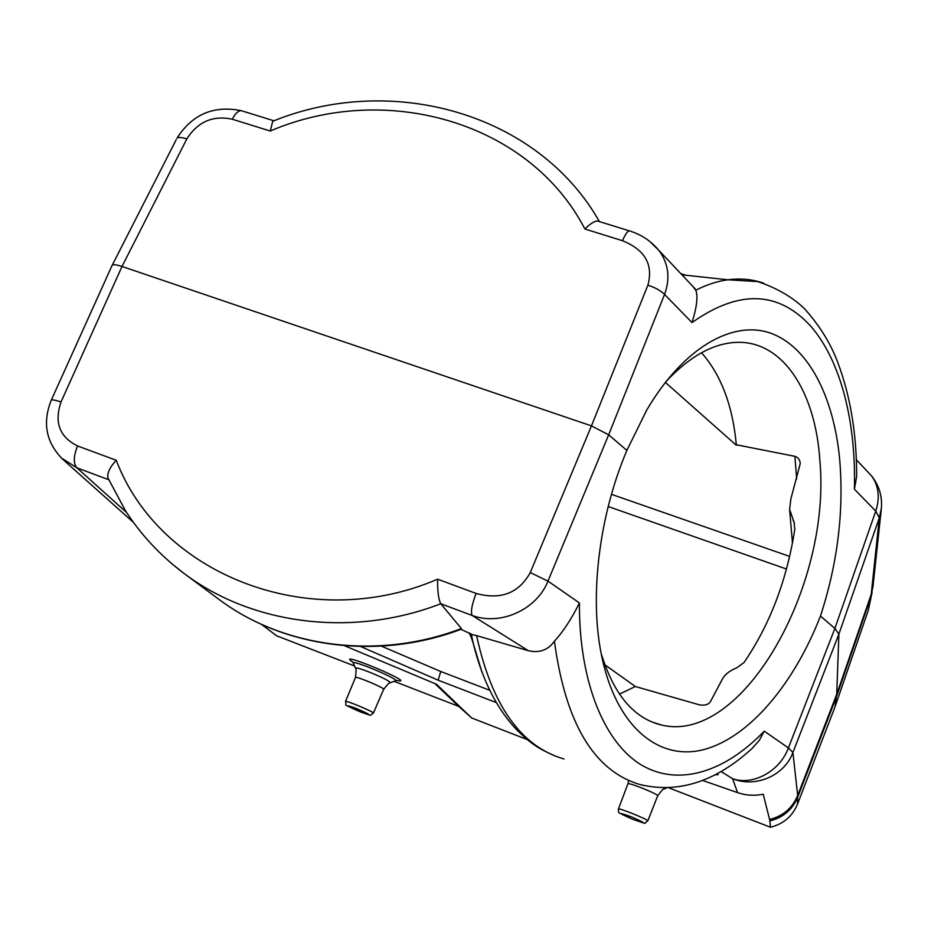 <?xml version="1.0" encoding="UTF-8"?>
<svg xmlns="http://www.w3.org/2000/svg" width="928" height="928" viewBox="0 0 928 928"><rect width="100%" height="100%" fill="white"/><g stroke="black" fill="none" stroke-linecap="round" stroke-linejoin="round"><path stroke-width="1.39" d="M873.039 585.928L870.8 597.203L836.534 696.58L797.744 797.094C792.466 809.657 783.162 817.591 769.834 820.897L770.449 827.242L668.763 787.814M769.834 820.897L769.579 819.482C783 816.118 792.361 808.126 797.674 795.47L836.731 694.283L838.889 634.126L879.303 517.859L875.754 511.108L854.398 489.195L856.648 476.377C856.718 433.782 850.361 395.664 837.601 362.024C830.537 343.174 819.412 325.299 804.228 308.421C792.187 296.925 776.69 287.982 757.735 281.578L727.958 279.792C740.498 278.145 752.399 279.282 763.651 283.191M866.822 470.867L871.601 475.936C878.723 485.947 880.104 497.675 875.754 511.108L834.887 628.43L788.406 747.922L792.918 752.515C784.52 775.634 755.763 788.116 732.621 778.731L737.551 792.616C745.729 795.447 754.29 795.992 763.222 794.24L769.579 819.482M460.972 629.312L472.804 634.833L476.598 635.622C491.84 705.489 520.991 746.611 564.05 759M461.019 629.3C378.427 660.539 283.759 648.196 218.683 599.175C283.133 647.814 378.09 660.4 461.39 628.546L460.938 629.3M360.679 646.549L438.144 680.189L440.742 671.489L381.431 646.143M496.294 702.577L438.144 680.189M440.742 671.489L489.682 690.27M717.24 773.674L718.168 774.671L715.082 774.81M471.412 637.745L469.185 632.908M461.39 628.546L440.765 603.745C438.526 599.569 437.471 591.38 437.622 579.2L476.11 593.444C471.876 604.511 470.554 611.854 472.132 615.461C500.378 626.064 536.744 609.754 547.972 581.125L579.42 602.945C571.578 618.825 563.25 631.562 554.434 641.167C548.251 650.041 539.562 653.219 528.368 650.714L476.598 635.622M108.402 479.01L107.88 477.827C107.161 472.909 109.956 467.062 116.255 460.276C159.187 573.945 309.14 634.555 437.622 579.2M172.272 564.12L184.127 573.516C252.091 624.822 352.466 637.907 440.777 603.757M701.533 352.721C721.102 374.97 732.702 405.652 736.31 444.767L794.983 456.344C798.289 457.516 800.029 459.94 800.226 463.617L790.853 498.962L789.612 509.449L794.449 523.346M793.104 520.295L794.043 522.128L794.809 529.262C786.816 580.278 769.88 624.706 743.989 662.557L736.786 667.835C729.234 670.84 724.234 674.981 721.775 680.247L710.581 701.371C708.911 704.422 705.303 705.616 699.747 704.944L635.367 686.511L604.778 664.726M635.367 686.511L619.428 694.098M601.089 653.184C613.582 694.109 633.476 717.994 660.771 724.838C742.191 745.81 831.36 585.858 819.911 461.251C815.747 391.778 782.339 338.998 734.524 342.478C711.66 344.079 688.727 357.222 665.701 381.907M736.356 445.301L665.341 382.371M789.635 556.417L611.471 494.334M786.468 569.015L608.2 506.537M261.464 624.358L276.59 635.773L354.519 665.991M434.93 683.623L458.734 706.394L394.04 681.314M344.601 645.749L436.554 684.296L471.668 717.982L527.313 739.616M458.734 706.394L471.668 717.982M61.097 457.829L76.966 467.851C73.208 463.594 73.416 456.298 77.581 445.974L116.255 460.276M242.892 111.186L241.187 110.664C238.09 110.792 235.132 113.634 232.29 119.225C212.988 115.118 197.838 121.672 186.83 138.91C181.946 137.309 178.663 137.054 176.981 138.179M112.311 265.06L176.25 139.594M274.108 120.733L272.739 121.266L270.234 131.034L232.29 119.225M599.175 221.502L597.551 221.003C594.187 221.212 589.964 223.88 584.884 229.007C529.412 121.812 385.886 81.374 270.234 131.034M630.1 231.084L597.551 221.003M629.103 230.805C627.27 231.443 625.054 234.749 622.479 240.712L584.884 229.007M649.855 241.512L659.077 250.606C668.578 263.761 670.41 278.365 664.564 294.431C660.701 290.603 655.145 287.518 647.883 285.174C653.474 264.642 645.006 249.818 622.479 240.712M692.764 286.311L695.78 290.232C698.123 296.183 696.87 306.959 692.01 322.584L664.564 294.431L608.675 434.826L591.461 425.882L122.009 266.464L186.83 138.91M695.78 290.232C706.66 284.699 717.344 281.207 727.842 279.792L727.958 279.769M881.438 507.883L879.303 517.859L871.241 594.268L872.935 586.89L881.287 509.31M770.449 827.242C783.371 824.041 792.384 816.35 797.488 804.182L835.084 706.695L836.731 694.283L871.241 594.268L868.318 610.23L872.123 592.273M737.551 792.616L702.658 780.448M835.084 706.695L868.318 610.23M51.04 400.71L51.353 400.026C52.641 399.608 55.866 400.258 61.016 401.975C54.056 422.426 59.578 437.088 77.592 445.962M111.72 266.243L112.207 265.176M112.265 265.141C113.773 264.364 117.021 264.805 122.009 266.464L61.016 401.975M647.883 285.174L591.461 425.882L530.259 572.564L547.972 581.125L608.675 434.826L626.876 450.393L646.723 410.072C683.576 347.374 732.749 319.905 770.46 333.106C808.276 346.585 833.437 396.233 839.573 458.188C844.144 510.307 837.775 562.936 820.456 616.076L834.887 628.43L838.889 634.126L792.918 752.515L797.674 795.47L797.488 804.182M626.876 450.393C599.291 515.249 589.547 594.952 601.147 653.44C615.357 726.496 658.625 761.505 703.958 749.546C749.511 737.377 794.055 683.75 820.456 616.076M642.744 785.25L640.204 784.601C594.059 771.098 565.477 723.283 554.434 641.167M752.237 748.316L759.336 740.312L764.243 731.16C725.731 771.365 679.702 786.99 642.13 765.414C604.801 743.63 578.944 682.44 579.42 602.945M764.243 731.16L788.406 747.922C779.88 771.296 753.06 785.888 732.621 778.731L721.102 771.516M471.204 633.94L473.35 643.788L481.934 672.15M440.754 603.745L472.132 615.461L528.368 650.714M794.89 456.321L796.676 478.825M632.977 819.378C617.503 812.65 616.795 811.722 630.854 816.617C646.387 823.391 647.094 824.308 632.977 819.378M618.384 809.1L618.408 809.042C618.605 807.546 649.496 820.062 647.79 820.967C642.188 823.646 650.702 825.143 633.012 819.401L619.846 813.264C618.779 813.137 618.303 811.733 618.408 809.042L627.908 783.812C628.221 782.014 659.495 794.635 657.662 795.83C661.873 790.18 664.077 787.884 664.274 788.916L663.868 787.895M627.885 783.882L628.65 780.715M685.838 275.222L680.769 273.586M361.015 712.159C345.529 705.454 343.673 704.097 355.424 708.11C370.968 714.862 372.836 716.219 361.015 712.159M345.471 701.533L345.518 701.429C346.295 700.269 375.55 712.611 373.358 713.168C368.312 715.906 374.518 716.462 361.073 712.194C339.59 701.997 347.64 707.577 345.518 701.429L355.47 677.463C356.364 676.025 385.955 688.553 383.624 689.376C387.811 684.052 389.98 681.883 390.143 682.869C390.386 681.442 383.218 677.765 368.648 671.814C360.261 668.636 355.853 667.406 355.424 668.148L353.29 663.044C351.944 659.228 402.091 680.502 395.235 680.839L396.546 680.363M355.412 677.591L355.47 677.463C356.282 670.689 356.271 667.592 355.424 668.148M353.382 663.253L352.373 661.664M396.465 680.421C421.184 685.699 332.236 648.417 352.744 662.105M126.649 512.558L76.966 467.863L108.715 479.718M692.01 322.584C739.059 289.327 778.847 290.766 811.385 326.9C841.255 361.827 856.184 422.959 854.398 489.195M530.259 572.564C518.903 593.201 500.853 600.161 476.11 593.444M469.997 633.314L473.35 643.788C482.316 680.073 496.793 708.772 516.78 729.884C534.006 746.738 541.198 749.662 555.582 756.192M107.88 477.827L125.222 510.342C140.743 534.551 160.219 555.489 183.663 573.156M218.683 599.175L184.127 573.516M789.67 510.168L792.466 543.031M651.63 721.833L660.771 724.838M647.814 820.92L657.662 795.83M664.46 788.846L666.745 787.884M373.404 713.064L383.624 689.376M390.444 682.753L395.235 680.839M63.545 460.033L133.377 522.325M241.199 110.664C213.637 105.166 192.235 114.33 176.993 138.156M241.176 110.652L273.679 120.721M272.739 121.266C391.396 72.813 537.532 112.624 599.43 221.583M659.066 250.618C651.166 241.071 641.202 234.459 629.161 230.794M695.292 288.979L659.019 250.525M681.906 274.804L727.842 279.792M856.358 459.778L871.601 475.936C879.396 485.889 882.609 497.095 881.252 509.576M112.16 265.269L51.353 400.003C42.131 422.948 46.087 442.853 63.208 459.754M640.204 784.578C678.6 793.753 716.01 781.608 752.446 748.119"/></g></svg>
